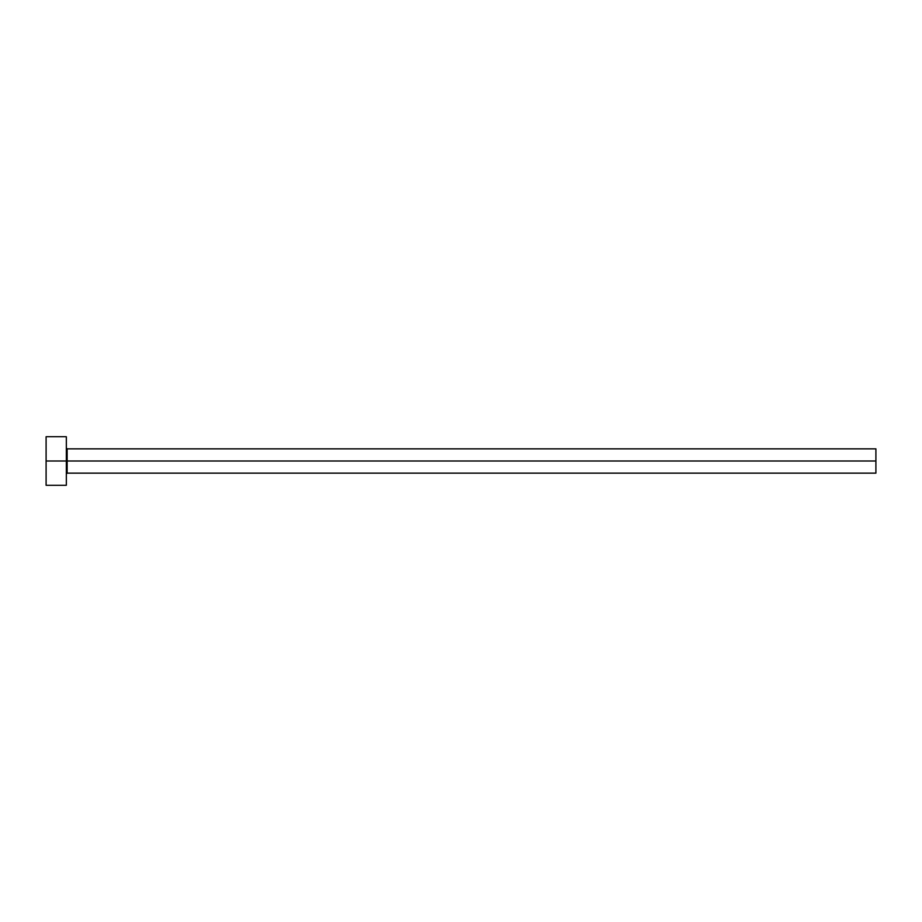 <?xml version="1.0" encoding="UTF-8"?>
<svg xmlns="http://www.w3.org/2000/svg" width="922" height="922" viewBox="0 0 922 922"><rect width="100%" height="100%" fill="white"/><g stroke="black" fill="none" stroke-linecap="round" stroke-linejoin="round"><path stroke-width="0.69" stroke-dasharray="4.61 3.46" d="M66.338 461L66.338 485.283L66.338 461L46.1 461L66.338 461L66.338 436.717L66.338 461M67.145 461L67.145 448.853L67.145 461L875.9 461L875.9 473.147L875.9 461L67.145 461L67.145 473.147L67.145 461M46.1 485.283L46.1 436.717L46.1 485.283M875.9 448.853L875.9 461L875.9 448.853"/><path stroke-width="1.38" d="M46.1 485.283L46.1 436.717L46.1 461L875.9 461L875.9 473.147L875.9 461L67.145 461L67.145 448.853L67.145 461L46.1 461L46.1 485.283L66.338 485.283L66.338 436.717L66.338 485.283M66.338 473.954L67.145 473.147L67.145 461L67.145 473.147L875.9 473.147M875.9 461L875.9 448.853L875.9 461M875.9 448.853L67.145 448.853L66.338 448.046M46.1 436.717L66.338 436.717"/></g></svg>
